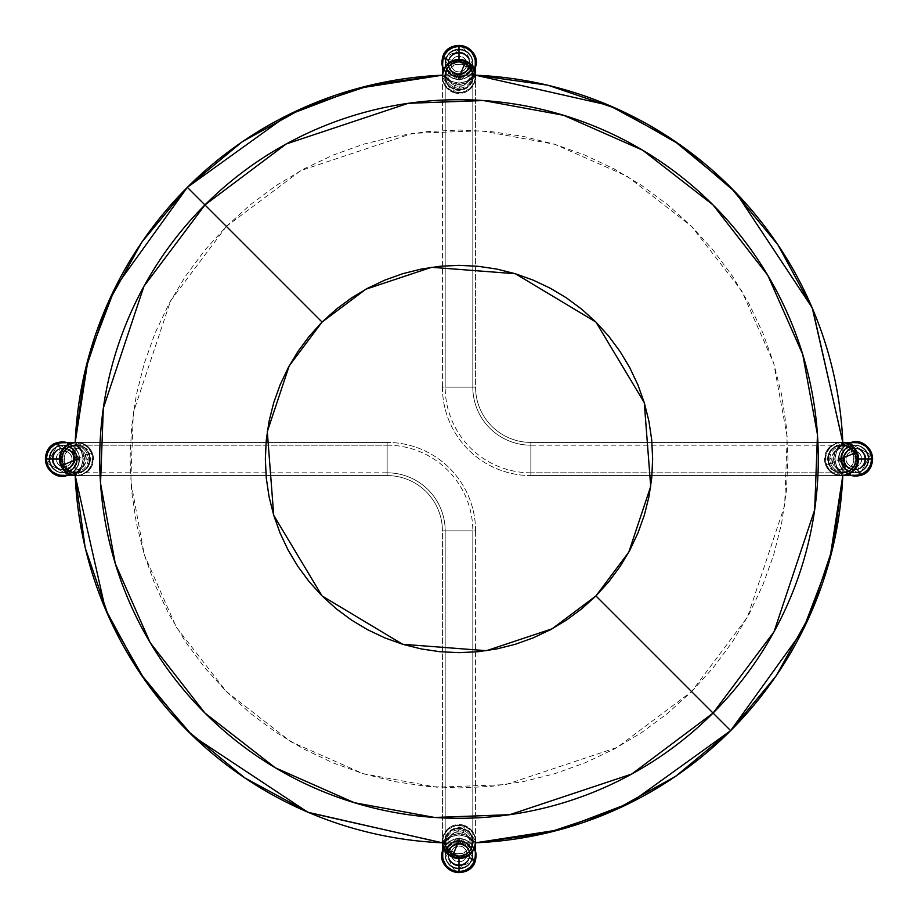 <?xml version="1.0" encoding="UTF-8"?>
<svg xmlns="http://www.w3.org/2000/svg" width="918" height="918" viewBox="0 0 918 918"><rect width="100%" height="100%" fill="white"/><g stroke="black" fill="none" stroke-linecap="round" stroke-linejoin="round"><path stroke-width="0.69" stroke-dasharray="4.59 3.44" d="M76.664 459A13.816 13.804 90 0 0 62.86 445.184A13.816 13.804 90 0 0 49.056 459L62.217 459A13.816 13.804 -90 0 1 76.022 445.184A13.816 13.804 -90 0 1 89.826 459L76.664 459L75.609 464.29L72.625 468.777L68.139 471.772L62.86 472.816L57.582 471.772L53.095 468.777L50.111 464.29L49.056 459L50.111 453.71L53.095 449.223L57.582 446.228L62.86 445.184L68.139 446.228L72.625 449.223L75.609 453.71L76.664 459L89.826 459L87.497 466.677L83.687 470.486L78.718 472.552L70.743 471.772L66.268 468.777L62.481 461.697L63.273 453.71L68.357 447.514L73.325 445.448L81.3 446.228L87.497 451.323L89.826 459A13.816 13.804 -90 0 1 76.022 472.816A13.816 13.804 -90 0 1 62.217 459L49.056 459A13.816 13.804 90 0 0 62.86 472.816A13.816 13.804 90 0 0 76.664 459M92.592 459A16.581 16.558 -90 0 1 76.022 475.581L82.356 474.319L87.738 470.727L91.33 465.346L92.592 459L91.33 452.654L87.738 447.273L82.356 443.681L76.022 442.419A16.581 16.558 -90 0 1 92.592 459L79.418 459L92.592 459M62.86 475.581A16.581 16.558 90 0 0 79.418 459L78.168 452.654L74.576 447.273L72.063 445.207L66.096 442.74M66.096 475.26L72.063 472.793L74.576 470.727L78.168 465.346L79.418 459A16.581 16.558 90 0 0 62.86 442.419M459 841.336A13.816 13.804 -0 0 0 445.184 855.14A13.816 13.804 -0 0 0 459 868.944L459 855.783A13.816 13.804 180 0 1 445.184 841.978A13.816 13.804 180 0 1 459 828.174L459 841.336L464.29 842.391L468.777 845.375L471.772 849.861L472.816 855.14L471.772 860.418L468.777 864.905L464.29 867.889L459 868.944L453.71 867.889L449.223 864.905L446.228 860.418L445.184 855.14L446.228 849.861L449.223 845.375L453.71 842.391L459 841.336L459 828.174L466.677 830.503L470.486 834.313L472.552 839.281L471.772 847.257L468.777 851.732L461.697 855.519L453.71 854.727L447.514 849.643L445.448 844.675L446.228 836.7L451.323 830.503L459 828.174A13.816 13.804 180 0 1 472.816 841.978A13.816 13.804 180 0 1 459 855.783L459 868.944A13.816 13.804 -0 0 0 472.816 855.14A13.816 13.804 -0 0 0 459 841.336M459 825.408A16.581 16.558 180 0 1 475.581 841.978L474.319 835.644L470.727 830.262L465.346 826.67L459 825.408L452.654 826.67L447.273 830.262L443.681 835.644L442.419 841.978A16.581 16.558 180 0 1 459 825.408L459 838.582L459 825.408M475.581 855.14A16.581 16.558 -0 0 0 459 838.582L452.654 839.832L447.273 843.424L445.207 845.937L442.74 851.904M475.26 851.904L472.793 845.937L470.727 843.424L465.346 839.832L459 838.582A16.581 16.558 -0 0 0 442.419 855.14M387.144 472.816A58.041 58.041 0 0 1 445.184 530.856L472.816 530.856A85.672 85.672 0 0 0 387.144 445.184L387.144 472.816L76.515 472.793L81.541 466.608L83.286 459.034L81.564 451.438L76.561 445.184L387.144 445.184L387.144 472.816L387.144 445.184L76.561 445.184L79.946 447.777L82.597 451.323L84.605 459L82.609 466.677L79.958 470.211L76.561 472.816L387.144 472.816L387.144 445.184A85.672 85.672 0 0 1 472.816 530.856L472.793 841.485L466.608 836.459L459.023 834.714L451.426 836.447L445.184 841.439L445.184 530.856L472.816 530.856L445.184 530.856L445.184 841.439L447.777 838.054L451.312 835.403L458.977 833.395L466.677 835.391L470.223 838.054L472.816 841.439L472.816 530.856L445.184 530.856A58.041 58.041 0 0 0 387.144 472.816M387.144 475.581L387.144 442.419A88.438 88.438 0 0 1 475.581 530.856L442.419 530.856A55.275 55.275 0 0 0 387.144 475.581L387.144 442.419L76.561 442.419L76.997 445.207L82.677 451.186L84.731 459L82.677 466.814L76.997 472.793L76.561 475.581L387.144 475.581L76.561 475.581L76.125 472.793L81.289 466.814L83.148 459L81.289 451.186L76.125 445.207L76.332 443.13L76.561 442.419L387.144 442.419L387.144 475.581A55.275 55.275 0 0 1 442.419 530.856L442.419 841.439L445.207 841.003L451.186 835.323L459 833.269L466.814 835.323L472.793 841.003L475.581 841.439L475.581 530.856L442.419 530.856L475.581 530.856L475.581 841.439L472.793 841.875L466.814 836.711L459 834.852L451.186 836.711L445.207 841.875L442.419 841.439L442.419 530.856L475.581 530.856A88.438 88.438 0 0 0 387.144 442.419L387.144 475.581M472.793 841.003L466.677 835.391L458.977 833.395L451.312 835.403L447.777 838.054L445.207 841.393L447.869 837.778L451.186 835.323L459 833.269L466.814 835.323L470.131 837.778L472.793 841.875L466.814 836.711L459 834.852L451.186 836.711L445.207 841.875L447.823 838.777L451.426 836.447L459.023 834.714L466.608 836.459L470.188 838.788L472.793 841.875L475.581 841.439L472.793 841.003M76.997 472.793L82.609 466.677L84.605 459L82.597 451.323L79.946 447.777L76.607 445.207L80.222 447.869L82.677 451.186L84.731 459L82.677 466.814L80.222 470.131L76.125 472.793L81.289 466.814L83.148 459L81.289 451.186L76.125 445.207L79.223 447.835L81.564 451.438L83.286 459.034L81.541 466.608L79.212 470.188L76.125 472.793L76.561 475.581L76.997 472.793M76.997 445.207L76.561 442.419L76.125 445.207L76.997 445.207M445.207 841.003L442.419 841.439L445.207 841.875L445.207 841.003M61.391 442.487L67.817 443.176L73.486 446.286L77.537 451.323L79.361 457.531L78.661 463.957L75.563 469.637L70.525 473.699L66.452 475.581A17.063 17.04 90 0 0 67.255 475.375L66.739 473.929L47.461 463.372L58.006 444.071L47.461 463.372L66.739 473.929L58.006 444.071L66.739 473.929L77.284 454.628L58.006 444.071L57.662 442.625L58.006 444.071L77.284 454.628L66.739 473.929L67.255 475.375L79.35 461.215L66.452 442.419L79.499 458.598L67.255 475.375L62.94 475.581M67.014 469.339L66.314 466.585A7.906 7.895 -90 0 1 56.526 461.226A7.906 7.895 -90 0 1 61.873 451.415L60.955 448.661A10.775 10.764 90 0 0 53.646 462.029A10.775 10.764 90 0 0 67.014 469.339A10.775 10.764 -90 0 1 53.324 460.526A10.775 10.764 -90 0 1 60.955 448.661L60.668 448.661A10.775 10.764 90 0 0 63.698 469.775A10.775 10.764 90 0 0 66.727 469.339L66.727 469.339A10.775 10.764 -90 0 1 53.359 462.029A10.775 10.764 -90 0 1 60.668 448.661L59.75 445.735A13.816 13.804 90 0 0 50.387 462.89A13.816 13.804 90 0 0 67.519 472.265L66.727 469.339L67.519 472.265A13.816 13.804 -90 0 1 49.974 460.962A13.816 13.804 -90 0 1 59.75 445.735L59.636 445.735A13.816 13.804 90 0 0 63.514 472.816A13.816 13.804 90 0 0 67.404 472.265L72.178 469.764L75.632 465.633L77.238 460.48L76.768 455.11L74.266 450.336L70.135 446.871L64.994 445.264L59.636 445.735L54.862 448.236L51.408 452.367L49.79 457.52L50.272 462.89L52.762 467.664L56.893 471.129L62.034 472.736L67.404 472.265A13.816 13.804 90 0 0 63.514 445.184A13.816 13.804 90 0 0 59.636 445.735L59.75 445.735A13.816 13.804 -90 0 1 77.296 457.038A13.816 13.804 -90 0 1 67.519 472.265A13.816 13.804 90 0 0 76.882 455.11A13.816 13.804 90 0 0 59.75 445.735L60.668 448.661A10.775 10.764 -90 0 1 74.025 455.971A10.775 10.764 -90 0 1 66.727 469.339A10.775 10.764 90 0 0 63.698 448.225A10.775 10.764 90 0 0 60.668 448.661L60.955 448.661A10.775 10.764 -90 0 1 74.645 457.474A10.775 10.764 -90 0 1 67.014 469.339A10.775 10.764 90 0 0 74.312 455.971A10.775 10.764 90 0 0 60.955 448.661L61.873 451.415A7.906 7.895 -90 0 1 71.673 456.774A7.906 7.895 -90 0 1 66.314 466.585L67.014 469.339M66.452 469.339L66.544 469.339A10.775 10.764 -90 0 1 52.865 460.526A10.775 10.764 -90 0 1 60.485 448.661L60.393 448.661A10.775 10.764 90 0 0 63.422 469.775A10.775 10.764 90 0 0 66.452 469.339A10.775 10.764 -90 0 1 53.095 462.029A10.775 10.764 -90 0 1 60.393 448.661L59.475 445.735A13.816 13.804 90 0 0 50.111 462.89A13.816 13.804 90 0 0 67.243 472.265L66.452 469.339L67.243 472.265A13.816 13.804 -90 0 1 49.698 460.962A13.816 13.804 -90 0 1 59.475 445.735L59.36 445.735A13.816 13.804 90 0 0 63.25 472.816A13.816 13.804 90 0 0 67.129 472.265L71.902 469.764L75.356 465.633L76.974 460.48L76.492 455.11L74.002 450.336L69.871 446.871L64.73 445.264L59.36 445.735L54.587 448.236L51.133 452.367L49.526 457.52L49.997 462.89L52.498 467.664L56.629 471.129L61.758 472.736L67.129 472.265A13.816 13.804 90 0 0 63.25 445.184A13.816 13.804 90 0 0 59.36 445.735L59.475 445.735A13.816 13.804 -90 0 1 77.02 457.038A13.816 13.804 -90 0 1 67.243 472.265A13.816 13.804 90 0 0 76.607 455.11A13.816 13.804 90 0 0 59.475 445.735L60.393 448.661A10.775 10.764 -90 0 1 73.75 455.971A10.775 10.764 -90 0 1 66.452 469.339A10.775 10.764 90 0 0 63.422 448.225A10.775 10.764 90 0 0 60.393 448.661L60.485 448.661A10.775 10.764 -90 0 1 74.174 457.474A10.775 10.764 -90 0 1 66.544 469.339L66.452 469.339M66.176 469.339L66.28 469.339A10.775 10.764 -90 0 1 52.59 460.526A10.775 10.764 -90 0 1 60.221 448.661L60.118 448.661A10.775 10.764 90 0 0 63.147 469.775A10.775 10.764 90 0 0 66.176 469.339A10.775 10.764 -90 0 1 52.819 462.029A10.775 10.764 -90 0 1 60.118 448.661L59.2 445.735A13.816 13.804 90 0 0 49.847 462.89A13.816 13.804 90 0 0 66.968 472.265L66.176 469.339L66.968 472.265A13.816 13.804 -90 0 1 49.423 460.962A13.816 13.804 -90 0 1 59.2 445.735L59.085 445.735A13.816 13.804 90 0 0 62.975 472.816A13.816 13.804 90 0 0 66.853 472.265L71.627 469.764L75.081 465.633L76.699 460.48L76.217 455.11L73.727 450.336L69.596 446.871L64.455 445.264L59.085 445.735L54.323 448.236L50.857 452.367L49.251 457.52L49.733 462.89L52.223 467.664L56.354 471.129L61.495 472.736L66.853 472.265A13.816 13.804 90 0 0 62.975 445.184A13.816 13.804 90 0 0 59.085 445.735L59.2 445.735A13.816 13.804 -90 0 1 76.756 457.038A13.816 13.804 -90 0 1 66.968 472.265A13.816 13.804 90 0 0 76.332 455.11A13.816 13.804 90 0 0 59.2 445.735L60.118 448.661A10.775 10.764 -90 0 1 73.486 455.971A10.775 10.764 -90 0 1 66.176 469.339A10.775 10.764 90 0 0 63.147 448.225A10.775 10.764 90 0 0 60.118 448.661L60.221 448.661A10.775 10.764 -90 0 1 73.899 457.474A10.775 10.764 -90 0 1 66.28 469.339L66.176 469.339M65.889 469.339L66.004 469.339A10.775 10.764 -90 0 1 52.315 460.526A10.775 10.764 -90 0 1 59.945 448.661L59.831 448.661A10.775 10.764 90 0 0 62.86 469.775A10.775 10.764 90 0 0 65.889 469.339L69.607 467.4L72.304 464.175L73.566 460.159L73.188 455.971L71.248 452.241L68.024 449.545L64.019 448.282L59.831 448.661L56.113 450.6L53.416 453.825L52.154 457.841L52.533 462.029L54.472 465.759L57.696 468.455L61.701 469.718L65.889 469.339A10.775 10.764 90 0 0 62.86 448.225A10.775 10.764 90 0 0 59.831 448.661L59.945 448.661A10.775 10.764 -90 0 1 73.635 457.474A10.775 10.764 -90 0 1 66.004 469.339L65.889 469.339M59.945 448.661L64.134 448.282L68.139 449.545L71.363 452.241L73.302 455.971L73.681 460.159L72.419 464.175L69.722 467.4L66.004 469.339L61.816 469.718L57.811 468.455L54.587 465.759L52.647 462.029L52.269 457.841L53.531 453.825L56.216 450.6L59.945 448.661M60.221 448.661L64.398 448.282L68.414 449.545L71.627 452.241L73.578 455.971L73.945 460.159L72.694 464.175L69.998 467.4L66.28 469.339L62.091 469.718L58.086 468.455L54.862 465.759L52.911 462.029L52.544 457.841L53.795 453.825L56.491 450.6L60.221 448.661M60.485 448.661L64.673 448.282L68.678 449.545L71.902 452.241L73.853 455.971L74.22 460.159L72.97 464.175L70.273 467.4L66.544 469.339L62.367 469.718L58.35 468.455L55.126 465.759L53.187 462.029L52.808 457.841L54.07 453.825L56.767 450.6L60.485 448.661M61.873 451.415L64.948 451.14L67.886 452.069L70.25 454.043L71.673 456.774L71.948 459.849L71.03 462.787L69.045 465.162L66.314 466.585L63.25 466.86L60.313 465.931L57.949 463.957L56.526 461.226L56.25 458.151L57.168 455.213L59.142 452.838L61.873 451.415M66.463 475.581L67.255 475.375A17.063 17.04 90 0 0 66.452 442.419M58.201 443.084A16.581 16.558 -90 0 1 78.753 454.33A16.581 16.558 -90 0 1 67.519 474.916M87.153 453.882L85.374 454.605A11.142 11.131 90 0 0 70.755 448.753A11.142 11.131 90 0 0 64.914 463.395L63.308 464.118A12.99 12.978 -90 0 1 70.112 447.066A12.99 12.978 -90 0 1 87.153 453.882A12.99 12.978 90 0 0 70.112 447.066A12.99 12.978 90 0 0 63.308 464.118L62.562 464.554A14.091 14.08 -90 0 1 69.94 446.045A14.091 14.08 -90 0 1 88.438 453.446L87.153 453.882L88.438 453.446A14.091 14.08 90 0 0 68.116 446.997A14.091 14.08 90 0 0 62.562 464.554L62.826 464.669A14.367 14.355 -90 0 1 68.494 446.768A14.367 14.355 -90 0 1 89.218 453.331L88.438 453.446L89.218 453.331L86.051 448.707L81.346 445.655L75.838 444.633L70.365 445.792L65.74 448.971L62.688 453.664L61.667 459.184L62.826 464.669L66.004 469.293L70.697 472.345L76.205 473.367L81.679 472.208L86.303 469.029L89.356 464.336L90.377 458.816L89.218 453.331A14.367 14.355 -90 0 1 68.494 471.232A14.367 14.355 -90 0 1 62.826 464.669L62.562 464.554A14.091 14.08 90 0 0 84.697 469.672A14.091 14.08 90 0 0 88.438 453.446A14.091 14.08 -90 0 1 81.048 471.955A14.091 14.08 -90 0 1 62.562 464.554L63.308 464.118A12.99 12.978 90 0 0 80.348 470.934A12.99 12.978 90 0 0 87.153 453.882A12.99 12.978 -90 0 1 80.348 470.934A12.99 12.978 -90 0 1 63.308 464.118L64.914 463.395L64.203 456.957L67.175 451.22L72.832 448.099L79.281 448.65L84.33 452.689L86.281 458.862L84.479 465.082L79.533 469.247L75.287 470.142L71.019 469.35L67.37 466.975L64.914 463.395A11.142 11.131 90 0 0 79.533 469.247A11.142 11.131 90 0 0 85.374 454.605L87.153 453.882M75.815 442.419L82.172 443.601L87.589 447.123L91.249 452.459L92.58 458.793L91.41 465.151L87.887 470.578L82.551 474.239L76.045 475.581A16.581 16.558 90 0 0 91.249 452.459L92.144 452.471A16.581 16.558 -90 0 1 76.905 475.581L92.121 452.459L77.686 459L92.144 452.471A16.581 16.558 90 0 0 76.905 442.419A16.581 16.558 -90 0 1 92.121 452.459L91.249 452.459A16.581 16.558 90 0 0 76.022 442.419L76.01 442.419M475.581 851.548A17.063 17.04 0 0 0 442.625 850.745L444.071 851.261L463.372 840.716L473.929 859.994L475.375 860.338L473.929 859.994L463.372 840.716L444.071 851.261L473.929 859.994L444.071 851.261L454.628 870.539L473.929 859.994L454.628 870.539L444.071 851.261L442.625 850.745A17.063 17.04 0 0 0 442.419 851.548L459.402 838.501L475.581 851.537L456.785 838.65L442.419 851.537M469.339 857.045L466.585 856.127A7.906 7.895 180 0 1 456.774 861.474A7.906 7.895 180 0 1 451.415 851.686L448.661 850.986A10.775 10.764 0 0 0 455.971 864.354A10.775 10.764 0 0 0 469.339 857.045A10.775 10.764 180 0 1 448.225 854.015A10.775 10.764 180 0 1 448.661 850.986L448.661 851.273A10.775 10.764 0 0 0 457.474 864.963A10.775 10.764 0 0 0 469.339 857.332L469.339 857.332A10.775 10.764 180 0 1 455.971 864.641A10.775 10.764 180 0 1 448.661 851.273L445.735 850.481A13.816 13.804 0 0 0 455.11 867.613A13.816 13.804 0 0 0 472.265 858.25L469.339 857.332L472.265 858.25A13.816 13.804 180 0 1 445.184 854.371A13.816 13.804 180 0 1 445.735 850.481L445.735 850.596A13.816 13.804 0 0 0 457.038 868.141A13.816 13.804 0 0 0 472.265 858.364L472.736 853.006L471.129 847.865L467.664 843.734L462.89 841.232L457.52 840.762L452.367 842.368L448.236 845.822L445.735 850.596L445.264 855.966L446.871 861.107L450.336 865.238L455.11 867.728L460.48 868.21L465.633 866.592L469.764 863.138L472.265 858.364A13.816 13.804 0 0 0 460.962 840.819A13.816 13.804 0 0 0 445.735 850.596L445.735 850.481A13.816 13.804 180 0 1 472.816 854.371A13.816 13.804 180 0 1 472.265 858.25A13.816 13.804 0 0 0 462.89 841.117A13.816 13.804 0 0 0 445.735 850.481L448.661 851.273A10.775 10.764 180 0 1 462.029 843.975A10.775 10.764 180 0 1 469.339 857.332A10.775 10.764 0 0 0 460.526 843.653A10.775 10.764 0 0 0 448.661 851.273L448.661 850.986A10.775 10.764 180 0 1 469.775 854.015A10.775 10.764 180 0 1 469.339 857.045A10.775 10.764 0 0 0 462.029 843.688A10.775 10.764 0 0 0 448.661 850.986L451.415 851.686A7.906 7.895 180 0 1 461.226 846.327A7.906 7.895 180 0 1 466.585 856.127L469.339 857.045M469.339 857.607L469.339 857.515A10.775 10.764 180 0 1 448.225 854.486A10.775 10.764 180 0 1 448.661 851.456L448.661 851.548A10.775 10.764 0 0 0 457.474 865.238A10.775 10.764 0 0 0 469.339 857.607A10.775 10.764 180 0 1 455.971 864.905A10.775 10.764 180 0 1 448.661 851.548L445.735 850.756A13.816 13.804 0 0 0 455.11 867.889A13.816 13.804 0 0 0 472.265 858.525L469.339 857.607L472.265 858.525A13.816 13.804 180 0 1 445.184 854.635A13.816 13.804 180 0 1 445.735 850.756L445.735 850.871A13.816 13.804 0 0 0 457.038 868.417A13.816 13.804 0 0 0 472.265 858.64L472.736 853.27L471.129 848.129L467.664 843.998L462.89 841.508L457.52 841.026L452.367 842.644L448.236 846.098L445.735 850.871L445.264 856.242L446.871 861.371L450.336 865.502L455.11 868.003L460.48 868.474L465.633 866.867L469.764 863.413L472.265 858.64A13.816 13.804 0 0 0 460.962 841.095A13.816 13.804 0 0 0 445.735 850.871L445.735 850.756A13.816 13.804 180 0 1 472.816 854.635A13.816 13.804 180 0 1 472.265 858.525A13.816 13.804 0 0 0 462.89 841.393A13.816 13.804 0 0 0 445.735 850.756L448.661 851.548A10.775 10.764 180 0 1 462.029 844.25A10.775 10.764 180 0 1 469.339 857.607A10.775 10.764 0 0 0 460.526 843.917A10.775 10.764 0 0 0 448.661 851.548L448.661 851.456A10.775 10.764 180 0 1 469.775 854.486A10.775 10.764 180 0 1 469.339 857.515L469.339 857.607M469.339 857.882L469.339 857.779A10.775 10.764 180 0 1 448.225 854.75A10.775 10.764 180 0 1 448.661 851.72L448.661 851.824A10.775 10.764 0 0 0 457.474 865.513A10.775 10.764 0 0 0 469.339 857.882A10.775 10.764 180 0 1 455.971 865.181A10.775 10.764 180 0 1 448.661 851.824L445.735 851.032A13.816 13.804 0 0 0 455.11 868.153A13.816 13.804 0 0 0 472.265 858.8L469.339 857.882L472.265 858.8A13.816 13.804 180 0 1 445.184 854.91A13.816 13.804 180 0 1 445.735 851.032L445.735 851.147A13.816 13.804 0 0 0 457.038 868.692A13.816 13.804 0 0 0 472.265 858.915L472.736 853.545L471.129 848.404L467.664 844.273L462.89 841.783L457.52 841.301L452.367 842.919L448.236 846.373L445.735 851.147L445.264 856.505L446.871 861.646L450.336 865.777L455.11 868.267L460.48 868.749L465.633 867.143L469.764 863.677L472.265 858.915A13.816 13.804 0 0 0 460.962 841.358A13.816 13.804 0 0 0 445.735 851.147L445.735 851.032A13.816 13.804 180 0 1 472.816 854.91A13.816 13.804 180 0 1 472.265 858.8A13.816 13.804 0 0 0 462.89 841.668A13.816 13.804 0 0 0 445.735 851.032L448.661 851.824A10.775 10.764 180 0 1 462.029 844.514A10.775 10.764 180 0 1 469.339 857.882A10.775 10.764 0 0 0 460.526 844.193A10.775 10.764 0 0 0 448.661 851.824L448.661 851.72A10.775 10.764 180 0 1 469.775 854.75A10.775 10.764 180 0 1 469.339 857.779L469.339 857.882M469.339 858.169L469.339 858.055A10.775 10.764 180 0 1 448.225 855.025A10.775 10.764 180 0 1 448.661 851.996L448.661 852.111A10.775 10.764 0 0 0 457.474 865.8A10.775 10.764 0 0 0 469.339 858.169L469.718 853.981L468.455 849.976L465.759 846.752L462.029 844.812L457.841 844.434L453.825 845.696L450.6 848.393L448.661 852.111L448.282 856.299L449.545 860.304L452.241 863.528L455.971 865.467L460.159 865.846L464.175 864.584L467.4 861.887L469.339 858.169A10.775 10.764 0 0 0 460.526 844.48A10.775 10.764 0 0 0 448.661 852.111L448.661 851.996A10.775 10.764 180 0 1 469.775 855.025A10.775 10.764 180 0 1 469.339 858.055L469.339 858.169M442.419 855.06L444.301 847.475L448.363 842.437L454.043 839.339L460.469 838.639L466.677 840.463L471.714 844.514L474.824 850.183L475.513 856.609M448.661 851.996L450.6 848.278L453.825 845.581L457.841 844.319L462.029 844.698L465.759 846.637L468.455 849.861L469.718 853.866L469.339 858.055L467.4 861.784L464.175 864.469L460.159 865.731L455.971 865.353L452.241 863.413L449.545 860.189L448.282 856.184L448.661 851.996M448.661 851.72L450.6 848.002L453.825 845.306L457.841 844.055L462.029 844.422L465.759 846.373L468.455 849.586L469.718 853.602L469.339 857.779L467.4 861.509L464.175 864.205L460.159 865.456L455.971 865.089L452.241 863.138L449.545 859.914L448.282 855.909L448.661 851.72M448.661 851.456L450.6 847.727L453.825 845.03L457.841 843.78L462.029 844.147L465.759 846.098L468.455 849.322L469.718 853.327L469.339 857.515L467.4 861.233L464.175 863.93L460.159 865.192L455.971 864.813L452.241 862.874L449.545 859.65L448.282 855.633L448.661 851.456M451.415 851.686L452.838 848.955L455.213 846.97L458.151 846.052L461.226 846.327L463.957 847.75L465.931 850.114L466.86 853.051L466.585 856.127L465.162 858.858L462.787 860.832L459.849 861.75L456.774 861.474L454.043 860.051L452.069 857.687L451.14 854.75L451.415 851.686M443.084 850.481A16.581 16.558 180 0 1 463.67 839.247A16.581 16.558 180 0 1 474.916 859.799M453.882 854.692L454.605 853.086A11.142 11.131 -0 0 0 469.247 847.245A11.142 11.131 -0 0 0 463.395 832.626L464.118 830.847A12.99 12.978 180 0 1 470.934 847.888A12.99 12.978 180 0 1 453.882 854.692A12.99 12.978 -0 0 0 470.934 847.888A12.99 12.978 -0 0 0 464.118 830.847L464.554 829.562A14.091 14.08 180 0 1 471.955 848.06A14.091 14.08 180 0 1 453.446 855.438L453.882 854.692L453.446 855.438A14.091 14.08 -0 0 0 471.003 849.884A14.091 14.08 -0 0 0 464.554 829.562L464.669 828.782A14.367 14.355 180 0 1 471.232 849.506A14.367 14.355 180 0 1 453.331 855.174L458.816 856.333L464.336 855.312L469.029 852.26L472.208 847.635L473.367 842.162L472.345 836.654L469.293 831.949L464.669 828.782L459.184 827.623L453.664 828.644L448.971 831.697L445.792 836.321L444.633 841.795L445.655 847.303L448.707 851.996L453.331 855.174A14.367 14.355 180 0 1 448.122 832.603A14.367 14.355 180 0 1 464.669 828.782L464.554 829.562A14.091 14.08 -0 0 0 446.997 849.884A14.091 14.08 -0 0 0 453.446 855.438A14.091 14.08 180 0 1 446.045 836.952A14.091 14.08 180 0 1 464.554 829.562L464.118 830.847A12.99 12.978 -0 0 0 447.066 837.652A12.99 12.978 -0 0 0 453.882 854.692A12.99 12.978 180 0 1 447.066 837.652A12.99 12.978 180 0 1 464.118 830.847L463.395 832.626L468.341 836.78L470.142 842.999L468.191 849.161L463.131 853.189L456.694 853.751L451.025 850.63L448.041 844.893L448.753 838.467L451.22 834.887L454.869 832.511L459.138 831.719L463.395 832.626A11.142 11.131 -0 0 0 448.753 838.467A11.142 11.131 -0 0 0 454.605 853.086L453.882 854.692M475.581 841.978L475.581 841.99A16.581 16.558 -0 0 0 465.541 826.751L465.541 825.879A16.581 16.558 180 0 1 475.581 841.095A16.581 16.558 -0 0 0 465.541 825.879L459 840.314L465.541 825.879L442.419 841.095A16.581 16.558 180 0 1 465.541 825.879L465.541 826.751A16.581 16.558 -0 0 0 442.419 841.978L443.761 835.449L447.422 830.113L452.849 826.59L459.207 825.42L465.541 826.751L470.877 830.411L474.399 835.828L475.581 842.185M75.196 442.419A384.16 384.16 0 0 0 75.196 475.558L75.196 442.442M442.442 842.804A384.16 384.16 0 0 0 475.581 842.804L442.442 842.804M226.402 226.402L170.576 300.829L133.351 412.48L130.804 481.307L144.298 554.782L176.302 627.189L226.402 691.598L290.811 741.698L363.218 773.702L436.693 787.196L505.52 784.649L617.171 747.424L691.598 691.598L730.694 730.694L691.598 691.598L713.286 667.684L732.518 641.751L749.111 614.062L762.915 584.881L773.782 554.495L781.631 523.18L786.37 491.245L787.954 459L786.37 426.755L781.631 394.82L773.782 363.505L762.915 333.119L749.111 303.938L732.518 276.249L713.286 250.316L691.598 226.402L667.684 204.714L641.751 185.482L614.062 168.889L584.881 155.085L554.495 144.218L523.18 136.369L491.245 131.63L459 130.046L426.755 131.63L394.82 136.369L363.505 144.218L333.119 155.085L303.938 168.889L276.249 185.482L250.316 204.714L226.402 226.402L204.714 250.316L185.482 276.249L168.889 303.938L155.085 333.119L144.218 363.505L136.369 394.82L131.63 426.755L130.046 459L131.63 491.245L136.369 523.18L144.218 554.495L155.085 584.881L168.889 614.062L185.482 641.751L204.714 667.684L226.402 691.598L250.316 713.286L276.249 732.518L303.938 749.111L333.119 762.915L363.505 773.782L394.82 781.631L426.755 786.37L459 787.954L491.245 786.37L523.18 781.631L554.495 773.782L584.881 762.915L614.062 749.111L641.751 732.518L667.684 713.286L691.598 691.598L747.424 617.171L784.649 505.52L787.196 436.693L773.702 363.218L741.698 290.811L691.598 226.402L627.189 176.302L554.782 144.298L481.307 130.804L412.48 133.351L300.829 170.576L226.402 226.402L187.306 187.306L226.402 226.402M442.442 75.196L475.558 75.196A384.16 384.16 0 0 0 442.419 75.196M842.804 442.442L842.804 475.558A384.16 384.16 0 0 0 842.804 442.442M841.336 459A13.816 13.804 -90 0 0 855.14 472.816A13.816 13.804 -90 0 0 868.944 459L855.783 459A13.816 13.804 90 0 1 841.978 472.816A13.816 13.804 90 0 1 828.174 459L841.336 459L842.391 453.71L845.375 449.223L849.861 446.228L855.14 445.184L860.418 446.228L864.905 449.223L867.889 453.71L868.944 459L867.889 464.29L864.905 468.777L860.418 471.772L855.14 472.816L849.861 471.772L845.375 468.777L842.391 464.29L841.336 459L828.174 459L830.503 451.323L834.313 447.514L839.281 445.448L847.257 446.228L851.732 449.223L855.519 456.303L854.727 464.29L849.643 470.486L844.675 472.552L836.7 471.772L830.503 466.677L828.174 459A13.816 13.804 90 0 1 841.978 445.184A13.816 13.804 90 0 1 855.783 459L868.944 459A13.816 13.804 -90 0 0 855.14 445.184A13.816 13.804 -90 0 0 841.336 459M825.408 459A16.581 16.558 90 0 1 841.978 442.419L835.644 443.681L830.262 447.273L826.67 452.654L825.408 459L826.67 465.346L830.262 470.727L835.644 474.319L841.978 475.581A16.581 16.558 90 0 1 825.408 459L838.582 459L825.408 459M855.14 442.419A16.581 16.558 -90 0 0 838.582 459L839.832 465.346L843.424 470.727L845.937 472.793L851.904 475.26M851.904 442.74L845.937 445.207L843.424 447.273L839.832 452.654L838.582 459A16.581 16.558 -90 0 0 855.14 475.581M459 76.664A13.816 13.804 180 0 0 472.816 62.86A13.816 13.804 180 0 0 459 49.056L459 62.217A13.816 13.804 -0 0 1 472.816 76.022A13.816 13.804 -0 0 1 459 89.826L459 76.664L453.71 75.609L449.223 72.625L446.228 68.139L445.184 62.86L446.228 57.582L449.223 53.095L453.71 50.111L459 49.056L464.29 50.111L468.777 53.095L471.772 57.582L472.816 62.86L471.772 68.139L468.777 72.625L464.29 75.609L459 76.664L459 89.826L451.323 87.497L447.514 83.687L445.448 78.718L446.228 70.743L449.223 66.268L456.303 62.481L464.29 63.273L470.486 68.357L472.552 73.325L471.772 81.3L466.677 87.497L459 89.826A13.816 13.804 -0 0 1 445.184 76.022A13.816 13.804 -0 0 1 459 62.217L459 49.056A13.816 13.804 180 0 0 445.184 62.86A13.816 13.804 180 0 0 459 76.664M459 92.592A16.581 16.558 -0 0 1 442.419 76.022L443.681 82.356L447.273 87.738L452.654 91.33L459 92.592L465.346 91.33L470.727 87.738L474.319 82.356L475.581 76.022A16.581 16.558 -0 0 1 459 92.592L459 79.418L459 92.592M442.419 62.86A16.581 16.558 180 0 0 459 79.418L465.346 78.168L470.727 74.576L472.793 72.063L475.26 66.096M442.74 66.096L445.207 72.063L447.273 74.576L452.654 78.168L459 79.418A16.581 16.558 180 0 0 475.581 62.86M530.856 445.184A58.041 58.041 0 0 1 472.816 387.144L445.184 387.144A85.672 85.672 0 0 0 530.856 472.816L530.856 445.184L841.485 445.207L836.459 451.392L834.714 458.966L836.436 466.562L841.439 472.816L530.856 472.816L530.856 445.184L530.856 472.816L841.439 472.816L838.054 470.223L835.403 466.677L833.395 459L835.391 451.323L838.042 447.789L841.439 445.184L530.856 445.184L530.856 472.816A85.672 85.672 0 0 1 445.184 387.144L445.207 76.515L451.392 81.541L458.977 83.286L466.574 81.553L472.816 76.561L472.816 387.144L445.184 387.144L472.816 387.144L472.816 76.561L470.223 79.946L466.688 82.597L459.023 84.605L451.323 82.609L447.777 79.946L445.184 76.561L445.184 387.144L472.816 387.144A58.041 58.041 0 0 0 530.856 445.184M530.856 442.419L530.856 475.581A88.438 88.438 0 0 1 442.419 387.144L475.581 387.144A55.275 55.275 0 0 0 530.856 442.419L530.856 475.581L841.439 475.581L841.003 472.793L835.323 466.814L833.269 459L835.323 451.186L841.003 445.207L841.439 442.419L530.856 442.419L841.439 442.419L841.875 445.207L836.711 451.186L834.852 459L836.711 466.814L841.875 472.793L841.668 474.87L841.439 475.581L530.856 475.581L530.856 442.419A55.275 55.275 0 0 1 475.581 387.144L475.581 76.561L472.793 76.997L466.814 82.677L459 84.731L451.186 82.677L445.207 76.997L442.419 76.561L442.419 387.144L475.581 387.144L442.419 387.144L442.419 76.561L445.207 76.125L451.186 81.289L459 83.148L466.814 81.289L472.793 76.125L475.581 76.561L475.581 387.144L442.419 387.144A88.438 88.438 0 0 0 530.856 475.581L530.856 442.419M445.207 76.997L451.323 82.609L459.023 84.605L466.688 82.597L470.223 79.946L472.793 76.607L470.131 80.222L466.814 82.677L459 84.731L451.186 82.677L447.869 80.222L445.207 76.125L451.186 81.289L459 83.148L466.814 81.289L472.793 76.125L470.177 79.223L466.574 81.553L458.977 83.286L451.392 81.541L447.812 79.212L445.207 76.125L442.419 76.561L445.207 76.997M841.003 445.207L835.391 451.323L833.395 459L835.403 466.677L838.054 470.223L841.393 472.793L837.778 470.131L835.323 466.814L833.269 459L835.323 451.186L837.778 447.869L841.875 445.207L836.711 451.186L834.852 459L836.711 466.814L841.875 472.793L838.777 470.165L836.436 466.562L834.714 458.966L836.459 451.392L838.788 447.812L841.875 445.207L841.439 442.419L841.003 445.207M841.003 472.793L841.439 475.581L841.875 472.793L841.003 472.793M472.793 76.997L475.581 76.561L472.793 76.125L472.793 76.997M856.609 475.513L850.183 474.824L844.514 471.714L840.463 466.677L838.639 460.469L839.339 454.043L842.437 448.363L847.475 444.301L851.548 442.419A17.063 17.04 -90 0 0 850.745 442.625L851.261 444.071L870.539 454.628L859.994 473.929L870.539 454.628L851.261 444.071L859.994 473.929L851.261 444.071L840.716 463.372L859.994 473.929L860.338 475.375L859.994 473.929L840.716 463.372L851.261 444.071L850.745 442.625L838.65 456.785L851.548 475.581L838.501 459.402L850.745 442.625L855.06 442.419M850.986 448.661L851.686 451.415A7.906 7.895 90 0 1 861.474 456.774A7.906 7.895 90 0 1 856.127 466.585L857.045 469.339A10.775 10.764 -90 0 0 864.354 455.971A10.775 10.764 -90 0 0 850.986 448.661A10.775 10.764 90 0 1 864.676 457.474A10.775 10.764 90 0 1 857.045 469.339L857.332 469.339A10.775 10.764 -90 0 0 854.302 448.225A10.775 10.764 -90 0 0 851.273 448.661L851.273 448.661A10.775 10.764 90 0 1 864.641 455.971A10.775 10.764 90 0 1 857.332 469.339L858.25 472.265A13.816 13.804 -90 0 0 867.613 455.11A13.816 13.804 -90 0 0 850.481 445.735L851.273 448.661L850.481 445.735A13.816 13.804 90 0 1 868.026 457.038A13.816 13.804 90 0 1 858.25 472.265L858.364 472.265A13.816 13.804 -90 0 0 854.486 445.184A13.816 13.804 -90 0 0 850.596 445.735L845.822 448.236L842.368 452.367L840.762 457.52L841.232 462.89L843.734 467.664L847.865 471.129L853.006 472.736L858.364 472.265L863.138 469.764L866.592 465.633L868.21 460.48L867.728 455.11L865.238 450.336L861.107 446.871L855.966 445.264L850.596 445.735A13.816 13.804 -90 0 0 854.486 472.816A13.816 13.804 -90 0 0 858.364 472.265L858.25 472.265A13.816 13.804 90 0 1 840.704 460.962A13.816 13.804 90 0 1 850.481 445.735A13.816 13.804 -90 0 0 841.117 462.89A13.816 13.804 -90 0 0 858.25 472.265L857.332 469.339A10.775 10.764 90 0 1 843.975 462.029A10.775 10.764 90 0 1 851.273 448.661A10.775 10.764 -90 0 0 854.302 469.775A10.775 10.764 -90 0 0 857.332 469.339L857.045 469.339A10.775 10.764 90 0 1 843.355 460.526A10.775 10.764 90 0 1 850.986 448.661A10.775 10.764 -90 0 0 843.688 462.029A10.775 10.764 -90 0 0 857.045 469.339L856.127 466.585A7.906 7.895 90 0 1 846.327 461.226A7.906 7.895 90 0 1 851.686 451.415L850.986 448.661M851.548 448.661L851.456 448.661A10.775 10.764 90 0 1 865.135 457.474A10.775 10.764 90 0 1 857.515 469.339L857.607 469.339A10.775 10.764 -90 0 0 854.578 448.225A10.775 10.764 -90 0 0 851.548 448.661A10.775 10.764 90 0 1 864.905 455.971A10.775 10.764 90 0 1 857.607 469.339L858.525 472.265A13.816 13.804 -90 0 0 867.889 455.11A13.816 13.804 -90 0 0 850.756 445.735L851.548 448.661L850.756 445.735A13.816 13.804 90 0 1 868.302 457.038A13.816 13.804 90 0 1 858.525 472.265L858.64 472.265A13.816 13.804 -90 0 0 854.75 445.184A13.816 13.804 -90 0 0 850.871 445.735L846.098 448.236L842.644 452.367L841.026 457.52L841.508 462.89L843.998 467.664L848.129 471.129L853.27 472.736L858.64 472.265L863.413 469.764L866.867 465.633L868.474 460.48L868.003 455.11L865.502 450.336L861.371 446.871L856.242 445.264L850.871 445.735A13.816 13.804 -90 0 0 854.75 472.816A13.816 13.804 -90 0 0 858.64 472.265L858.525 472.265A13.816 13.804 90 0 1 840.98 460.962A13.816 13.804 90 0 1 850.756 445.735A13.816 13.804 -90 0 0 841.393 462.89A13.816 13.804 -90 0 0 858.525 472.265L857.607 469.339A10.775 10.764 90 0 1 844.25 462.029A10.775 10.764 90 0 1 851.548 448.661A10.775 10.764 -90 0 0 854.578 469.775A10.775 10.764 -90 0 0 857.607 469.339L857.515 469.339A10.775 10.764 90 0 1 843.826 460.526A10.775 10.764 90 0 1 851.456 448.661L851.548 448.661M851.824 448.661L851.72 448.661A10.775 10.764 90 0 1 865.41 457.474A10.775 10.764 90 0 1 857.779 469.339L857.882 469.339A10.775 10.764 -90 0 0 854.853 448.225A10.775 10.764 -90 0 0 851.824 448.661A10.775 10.764 90 0 1 865.181 455.971A10.775 10.764 90 0 1 857.882 469.339L858.8 472.265A13.816 13.804 -90 0 0 868.153 455.11A13.816 13.804 -90 0 0 851.032 445.735L851.824 448.661L851.032 445.735A13.816 13.804 90 0 1 868.577 457.038A13.816 13.804 90 0 1 858.8 472.265L858.915 472.265A13.816 13.804 -90 0 0 855.025 445.184A13.816 13.804 -90 0 0 851.147 445.735L846.373 448.236L842.919 452.367L841.301 457.52L841.783 462.89L844.273 467.664L848.404 471.129L853.545 472.736L858.915 472.265L863.677 469.764L867.143 465.633L868.749 460.48L868.267 455.11L865.777 450.336L861.646 446.871L856.505 445.264L851.147 445.735A13.816 13.804 -90 0 0 855.025 472.816A13.816 13.804 -90 0 0 858.915 472.265L858.8 472.265A13.816 13.804 90 0 1 841.244 460.962A13.816 13.804 90 0 1 851.032 445.735A13.816 13.804 -90 0 0 841.668 462.89A13.816 13.804 -90 0 0 858.8 472.265L857.882 469.339A10.775 10.764 90 0 1 844.514 462.029A10.775 10.764 90 0 1 851.824 448.661A10.775 10.764 -90 0 0 854.853 469.775A10.775 10.764 -90 0 0 857.882 469.339L857.779 469.339A10.775 10.764 90 0 1 844.101 460.526A10.775 10.764 90 0 1 851.72 448.661L851.824 448.661M852.111 448.661L851.996 448.661A10.775 10.764 90 0 1 865.685 457.474A10.775 10.764 90 0 1 858.055 469.339L858.169 469.339A10.775 10.764 -90 0 0 855.14 448.225A10.775 10.764 -90 0 0 852.111 448.661L848.393 450.6L845.696 453.825L844.434 457.841L844.812 462.029L846.752 465.759L849.976 468.455L853.981 469.718L858.169 469.339L861.887 467.4L864.584 464.175L865.846 460.159L865.467 455.971L863.528 452.241L860.304 449.545L856.299 448.282L852.111 448.661A10.775 10.764 -90 0 0 855.14 469.775A10.775 10.764 -90 0 0 858.169 469.339L858.055 469.339A10.775 10.764 90 0 1 844.365 460.526A10.775 10.764 90 0 1 851.996 448.661L852.111 448.661M858.055 469.339L853.866 469.718L849.861 468.455L846.637 465.759L844.698 462.029L844.319 457.841L845.581 453.825L848.278 450.6L851.996 448.661L856.184 448.282L860.189 449.545L863.413 452.241L865.353 455.971L865.731 460.159L864.469 464.175L861.784 467.4L858.055 469.339M857.779 469.339L853.602 469.718L849.586 468.455L846.373 465.759L844.422 462.029L844.055 457.841L845.306 453.825L848.002 450.6L851.72 448.661L855.909 448.282L859.914 449.545L863.138 452.241L865.089 455.971L865.456 460.159L864.205 464.175L861.509 467.4L857.779 469.339M857.515 469.339L853.327 469.718L849.322 468.455L846.098 465.759L844.147 462.029L843.78 457.841L845.03 453.825L847.727 450.6L851.456 448.661L855.633 448.282L859.65 449.545L862.874 452.241L864.813 455.971L865.192 460.159L863.93 464.175L861.233 467.4L857.515 469.339M856.127 466.585L853.051 466.86L850.114 465.931L847.75 463.957L846.327 461.226L846.052 458.151L846.97 455.213L848.955 452.838L851.686 451.415L854.75 451.14L857.687 452.069L860.051 454.043L861.474 456.774L861.75 459.849L860.832 462.787L858.858 465.162L856.127 466.585M851.537 442.419L850.745 442.625A17.063 17.04 -90 0 0 851.548 475.581M859.799 474.916A16.581 16.558 90 0 1 839.247 463.67A16.581 16.558 90 0 1 850.481 443.084M830.847 464.118L832.626 463.395A11.142 11.131 -90 0 0 847.245 469.247A11.142 11.131 -90 0 0 853.086 454.605L854.692 453.882A12.99 12.978 90 0 1 847.888 470.934A12.99 12.978 90 0 1 830.847 464.118A12.99 12.978 -90 0 0 847.888 470.934A12.99 12.978 -90 0 0 854.692 453.882L855.438 453.446A14.091 14.08 90 0 1 848.06 471.955A14.091 14.08 90 0 1 829.562 464.554L830.847 464.118L829.562 464.554A14.091 14.08 -90 0 0 849.884 471.003A14.091 14.08 -90 0 0 855.438 453.446L855.174 453.331A14.367 14.355 90 0 1 849.506 471.232A14.367 14.355 90 0 1 828.782 464.669L829.562 464.554L828.782 464.669L831.949 469.293L836.654 472.345L842.162 473.367L847.635 472.208L852.26 469.029L855.312 464.336L856.333 458.816L855.174 453.331L851.996 448.707L847.303 445.655L841.795 444.633L836.321 445.792L831.697 448.971L828.644 453.664L827.623 459.184L828.782 464.669A14.367 14.355 90 0 1 849.506 446.768A14.367 14.355 90 0 1 855.174 453.331L855.438 453.446A14.091 14.08 -90 0 0 833.303 448.328A14.091 14.08 -90 0 0 829.562 464.554A14.091 14.08 90 0 1 836.952 446.045A14.091 14.08 90 0 1 855.438 453.446L854.692 453.882A12.99 12.978 -90 0 0 837.652 447.066A12.99 12.978 -90 0 0 830.847 464.118A12.99 12.978 90 0 1 837.652 447.066A12.99 12.978 90 0 1 854.692 453.882L853.086 454.605L853.797 461.043L850.825 466.78L845.168 469.901L838.719 469.35L833.67 465.311L831.719 459.138L833.521 452.918L838.467 448.753L842.713 447.858L846.981 448.65L850.63 451.025L853.086 454.605A11.142 11.131 -90 0 0 838.467 448.753A11.142 11.131 -90 0 0 832.626 463.395L830.847 464.118M842.185 475.581L835.828 474.399L830.411 470.877L826.751 465.541L825.42 459.207L826.59 452.849L830.113 447.422L835.449 443.761L841.955 442.419A16.581 16.558 -90 0 0 826.751 465.541L825.856 465.529A16.581 16.558 90 0 1 841.095 442.419L825.879 465.541L840.314 459L825.856 465.529A16.581 16.558 -90 0 0 841.095 475.581A16.581 16.558 90 0 1 825.879 465.541L826.751 465.541A16.581 16.558 -90 0 0 841.978 475.581L841.99 475.581M442.419 66.452A17.063 17.04 180 0 0 475.375 67.255L473.929 66.739L454.628 77.284L444.071 58.006L442.625 57.662L444.071 58.006L454.628 77.284L473.929 66.739L444.071 58.006L473.929 66.739L463.372 47.461L444.071 58.006L463.372 47.461L473.929 66.739L475.375 67.255A17.063 17.04 180 0 0 475.581 66.452L458.598 79.499L442.419 66.463L461.215 79.35L475.581 66.463M448.661 60.955L451.415 61.873A7.906 7.895 -0 0 1 461.226 56.526A7.906 7.895 -0 0 1 466.585 66.314L469.339 67.014A10.775 10.764 180 0 0 462.029 53.646A10.775 10.764 180 0 0 448.661 60.955A10.775 10.764 -0 0 1 469.775 63.985A10.775 10.764 -0 0 1 469.339 67.014L469.339 66.727A10.775 10.764 180 0 0 460.526 53.037A10.775 10.764 180 0 0 448.661 60.668L448.661 60.668A10.775 10.764 -0 0 1 462.029 53.359A10.775 10.764 -0 0 1 469.339 66.727L472.265 67.519A13.816 13.804 180 0 0 462.89 50.387A13.816 13.804 180 0 0 445.735 59.75L448.661 60.668L445.735 59.75A13.816 13.804 -0 0 1 472.816 63.629A13.816 13.804 -0 0 1 472.265 67.519L472.265 67.404A13.816 13.804 180 0 0 460.962 49.859A13.816 13.804 180 0 0 445.735 59.636L445.264 64.994L446.871 70.135L450.336 74.266L455.11 76.768L460.48 77.238L465.633 75.632L469.764 72.178L472.265 67.404L472.736 62.034L471.129 56.893L467.664 52.762L462.89 50.272L457.52 49.79L452.367 51.408L448.236 54.862L445.735 59.636A13.816 13.804 180 0 0 457.038 77.181A13.816 13.804 180 0 0 472.265 67.404L472.265 67.519A13.816 13.804 -0 0 1 445.184 63.629A13.816 13.804 -0 0 1 445.735 59.75A13.816 13.804 180 0 0 455.11 76.882A13.816 13.804 180 0 0 472.265 67.519L469.339 66.727A10.775 10.764 -0 0 1 455.971 74.025A10.775 10.764 -0 0 1 448.661 60.668A10.775 10.764 180 0 0 457.474 74.347A10.775 10.764 180 0 0 469.339 66.727L469.339 67.014A10.775 10.764 -0 0 1 448.225 63.985A10.775 10.764 -0 0 1 448.661 60.955A10.775 10.764 180 0 0 455.971 74.312A10.775 10.764 180 0 0 469.339 67.014L466.585 66.314A7.906 7.895 -0 0 1 456.774 71.673A7.906 7.895 -0 0 1 451.415 61.873L448.661 60.955M448.661 60.393L448.661 60.485A10.775 10.764 -0 0 1 469.775 63.514A10.775 10.764 -0 0 1 469.339 66.544L469.339 66.452A10.775 10.764 180 0 0 460.526 52.762A10.775 10.764 180 0 0 448.661 60.393A10.775 10.764 -0 0 1 462.029 53.095A10.775 10.764 -0 0 1 469.339 66.452L472.265 67.243A13.816 13.804 180 0 0 462.89 50.111A13.816 13.804 180 0 0 445.735 59.475L448.661 60.393L445.735 59.475A13.816 13.804 -0 0 1 472.816 63.365A13.816 13.804 -0 0 1 472.265 67.243L472.265 67.129A13.816 13.804 180 0 0 460.962 49.583A13.816 13.804 180 0 0 445.735 59.36L445.264 64.73L446.871 69.871L450.336 74.002L455.11 76.492L460.48 76.974L465.633 75.356L469.764 71.902L472.265 67.129L472.736 61.758L471.129 56.629L467.664 52.498L462.89 49.997L457.52 49.526L452.367 51.133L448.236 54.587L445.735 59.36A13.816 13.804 180 0 0 457.038 76.905A13.816 13.804 180 0 0 472.265 67.129L472.265 67.243A13.816 13.804 -0 0 1 445.184 63.365A13.816 13.804 -0 0 1 445.735 59.475A13.816 13.804 180 0 0 455.11 76.607A13.816 13.804 180 0 0 472.265 67.243L469.339 66.452A10.775 10.764 -0 0 1 455.971 73.75A10.775 10.764 -0 0 1 448.661 60.393A10.775 10.764 180 0 0 457.474 74.083A10.775 10.764 180 0 0 469.339 66.452L469.339 66.544A10.775 10.764 -0 0 1 448.225 63.514A10.775 10.764 -0 0 1 448.661 60.485L448.661 60.393M448.661 60.118L448.661 60.221A10.775 10.764 -0 0 1 469.775 63.25A10.775 10.764 -0 0 1 469.339 66.28L469.339 66.176A10.775 10.764 180 0 0 460.526 52.487A10.775 10.764 180 0 0 448.661 60.118A10.775 10.764 -0 0 1 462.029 52.819A10.775 10.764 -0 0 1 469.339 66.176L472.265 66.968A13.816 13.804 180 0 0 462.89 49.847A13.816 13.804 180 0 0 445.735 59.2L448.661 60.118L445.735 59.2A13.816 13.804 -0 0 1 472.816 63.09A13.816 13.804 -0 0 1 472.265 66.968L472.265 66.853A13.816 13.804 180 0 0 460.962 49.308A13.816 13.804 180 0 0 445.735 59.085L445.264 64.455L446.871 69.596L450.336 73.727L455.11 76.217L460.48 76.699L465.633 75.081L469.764 71.627L472.265 66.853L472.736 61.495L471.129 56.354L467.664 52.223L462.89 49.733L457.52 49.251L452.367 50.857L448.236 54.323L445.735 59.085A13.816 13.804 180 0 0 457.038 76.642A13.816 13.804 180 0 0 472.265 66.853L472.265 66.968A13.816 13.804 -0 0 1 445.184 63.09A13.816 13.804 -0 0 1 445.735 59.2A13.816 13.804 180 0 0 455.11 76.332A13.816 13.804 180 0 0 472.265 66.968L469.339 66.176A10.775 10.764 -0 0 1 455.971 73.486A10.775 10.764 -0 0 1 448.661 60.118A10.775 10.764 180 0 0 457.474 73.807A10.775 10.764 180 0 0 469.339 66.176L469.339 66.28A10.775 10.764 -0 0 1 448.225 63.25A10.775 10.764 -0 0 1 448.661 60.221L448.661 60.118M448.661 59.831L448.661 59.945A10.775 10.764 -0 0 1 469.775 62.975A10.775 10.764 -0 0 1 469.339 66.004L469.339 65.889A10.775 10.764 180 0 0 460.526 52.2A10.775 10.764 180 0 0 448.661 59.831L448.282 64.019L449.545 68.024L452.241 71.248L455.971 73.188L460.159 73.566L464.175 72.304L467.4 69.607L469.339 65.889L469.718 61.701L468.455 57.696L465.759 54.472L462.029 52.533L457.841 52.154L453.825 53.416L450.6 56.113L448.661 59.831A10.775 10.764 180 0 0 457.474 73.52A10.775 10.764 180 0 0 469.339 65.889L469.339 66.004A10.775 10.764 -0 0 1 448.225 62.975A10.775 10.764 -0 0 1 448.661 59.945L448.661 59.831M475.581 62.94L473.699 70.525L469.637 75.563L463.957 78.661L457.531 79.361L451.323 77.537L446.286 73.486L443.176 67.817L442.487 61.391M469.339 66.004L467.4 69.722L464.175 72.419L460.159 73.681L455.971 73.302L452.241 71.363L449.545 68.139L448.282 64.134L448.661 59.945L450.6 56.216L453.825 53.531L457.841 52.269L462.029 52.647L465.759 54.587L468.455 57.811L469.718 61.816L469.339 66.004M469.339 66.28L467.4 69.998L464.175 72.694L460.159 73.945L455.971 73.578L452.241 71.627L449.545 68.414L448.282 64.398L448.661 60.221L450.6 56.491L453.825 53.795L457.841 52.544L462.029 52.911L465.759 54.862L468.455 58.086L469.718 62.091L469.339 66.28M469.339 66.544L467.4 70.273L464.175 72.97L460.159 74.22L455.971 73.853L452.241 71.902L449.545 68.678L448.282 64.673L448.661 60.485L450.6 56.767L453.825 54.07L457.841 52.808L462.029 53.187L465.759 55.126L468.455 58.35L469.718 62.367L469.339 66.544M466.585 66.314L465.162 69.045L462.787 71.03L459.849 71.948L456.774 71.673L454.043 70.25L452.069 67.886L451.14 64.948L451.415 61.873L452.838 59.142L455.213 57.168L458.151 56.25L461.226 56.526L463.957 57.949L465.931 60.313L466.86 63.25L466.585 66.314M474.916 67.519A16.581 16.558 -0 0 1 454.33 78.753A16.581 16.558 -0 0 1 443.084 58.201M464.118 63.308L463.395 64.914A11.142 11.131 180 0 0 448.753 70.755A11.142 11.131 180 0 0 454.605 85.374L453.882 87.153A12.99 12.978 -0 0 1 447.066 70.112A12.99 12.978 -0 0 1 464.118 63.308A12.99 12.978 180 0 0 447.066 70.112A12.99 12.978 180 0 0 453.882 87.153L453.446 88.438A14.091 14.08 -0 0 1 446.045 69.94A14.091 14.08 -0 0 1 464.554 62.562L464.118 63.308L464.554 62.562A14.091 14.08 180 0 0 446.997 68.116A14.091 14.08 180 0 0 453.446 88.438L453.331 89.218A14.367 14.355 -0 0 1 446.768 68.494A14.367 14.355 -0 0 1 464.669 62.826L459.184 61.667L453.664 62.688L448.971 65.74L445.792 70.365L444.633 75.838L445.655 81.346L448.707 86.051L453.331 89.218L458.816 90.377L464.336 89.356L469.029 86.303L472.208 81.679L473.367 76.205L472.345 70.697L469.293 66.004L464.669 62.826A14.367 14.355 -0 0 1 469.878 85.397A14.367 14.355 -0 0 1 453.331 89.218L453.446 88.438A14.091 14.08 180 0 0 471.003 68.116A14.091 14.08 180 0 0 464.554 62.562A14.091 14.08 -0 0 1 471.955 81.048A14.091 14.08 -0 0 1 453.446 88.438L453.882 87.153A12.99 12.978 180 0 0 470.934 80.348A12.99 12.978 180 0 0 464.118 63.308A12.99 12.978 -0 0 1 470.934 80.348A12.99 12.978 -0 0 1 453.882 87.153L454.605 85.374L449.659 81.22L447.858 75.001L449.809 68.839L454.869 64.811L461.306 64.249L466.975 67.37L469.959 73.107L469.247 79.533L466.78 83.113L463.131 85.489L458.862 86.281L454.605 85.374A11.142 11.131 180 0 0 469.247 79.533A11.142 11.131 180 0 0 463.395 64.914L464.118 63.308M442.419 76.022L442.419 76.01A16.581 16.558 180 0 0 452.459 91.249L452.459 92.121A16.581 16.558 -0 0 1 442.419 76.905A16.581 16.558 180 0 0 452.459 92.121L459 77.686L452.459 92.121L475.581 76.905A16.581 16.558 -0 0 1 452.459 92.121L452.459 91.249A16.581 16.558 180 0 0 475.581 76.022L474.239 82.551L470.578 87.887L465.151 91.41L458.793 92.58L452.459 91.249L447.123 87.589L443.601 82.172L442.419 75.815M62.86 445.184L76.022 445.184M62.86 472.816L76.022 472.816M445.184 855.14L445.184 841.978M472.816 855.14L472.816 841.978M76.905 442.419L92.144 452.471C95.254 465.575 90.182 473.286 76.905 475.581M475.581 841.095L465.529 825.856C452.425 822.746 444.714 827.818 442.419 841.095M475.581 842.885L442.442 842.885M75.115 475.558L75.115 442.442M842.885 475.581L842.885 442.442M475.558 75.115L442.442 75.115M855.14 472.816L841.978 472.816M855.14 445.184L841.978 445.184M472.816 62.86L472.816 76.022M445.184 62.86L445.184 76.022M841.095 475.581L825.856 465.529C822.746 452.425 827.818 444.714 841.095 442.419M442.419 76.905L452.471 92.144C465.575 95.254 473.286 90.182 475.581 76.905"/><path stroke-width="1.38" d="M66.096 442.74L59.624 442.74L53.657 445.207L51.144 447.273L47.552 452.654L46.29 459L59.463 459A16.581 16.558 -90 0 1 76.022 442.419L69.688 443.681L64.306 447.273L60.726 452.654L59.463 459L60.726 465.346L64.306 470.727L69.688 474.319L76.022 475.581A16.581 16.558 -90 0 1 59.463 459L46.29 459A16.581 16.558 90 0 0 62.86 475.581L66.096 475.26M76.905 442.419L76.022 442.419A16.581 16.558 90 0 0 60.806 465.541L59.819 462.442L59.739 455.971L62.137 449.958L66.647 445.333L69.493 443.761L76.045 442.419L62.86 442.419A16.581 16.558 90 0 0 46.29 459L47.552 465.346L51.144 470.727L53.657 472.793L59.624 475.26L76.905 475.581A16.581 16.558 -90 0 1 61.678 465.541A16.581 16.558 -90 0 1 76.905 442.419A16.581 16.558 90 0 0 61.678 465.541L77.686 459L61.678 465.541L76.905 475.581M442.74 851.904L442.74 858.376L445.207 864.343L447.273 866.856L452.654 870.448L459 871.71L459 858.537A16.581 16.558 180 0 1 442.419 841.978L443.681 848.312L447.273 853.694L452.654 857.274L459 858.537L465.346 857.274L470.727 853.694L474.319 848.312L475.581 841.978A16.581 16.558 180 0 1 459 858.537L459 871.71A16.581 16.558 -0 0 0 475.581 855.14L475.26 851.904M442.419 841.772L442.694 845.008L445.092 851.009L447.123 853.545L452.459 857.194A16.581 16.558 -0 0 1 442.419 841.978L442.419 855.14A16.581 16.558 -0 0 0 459 871.71L465.346 870.448L470.727 866.856L472.793 864.343L475.26 858.376L475.581 841.978L474.239 848.507L472.667 851.353L468.042 855.863L462.029 858.261L455.558 858.181L452.459 857.194A16.581 16.558 -0 0 0 475.581 841.978L475.581 841.095A16.581 16.558 180 0 1 452.459 856.322L452.459 857.194L452.459 856.322A16.581 16.558 -0 0 0 475.581 841.095M67.519 474.916A16.581 16.558 -90 0 1 46.967 463.67A16.581 16.558 -90 0 1 58.201 443.084L66.463 442.419L57.662 442.625A17.063 17.04 90 0 0 45.992 463.395A17.063 17.04 90 0 0 66.452 475.581M62.94 475.581L57.903 474.824L52.234 471.714L48.184 466.677L46.359 460.469L47.059 454.043L50.157 448.363L55.183 444.301L61.391 442.487M66.452 442.419A17.063 17.04 90 0 0 57.662 442.625L57.662 442.625C49.664 443.968 45.808 451.025 46.107 463.797C52.751 474.709 59.796 478.565 67.255 475.375C46.451 482.581 36.261 447.8 57.662 442.625L58.201 443.084M76.228 475.581L72.992 475.306L66.991 472.908L62.367 468.387L60.806 465.541L61.678 465.541L60.806 465.541A16.581 16.558 90 0 0 76.022 475.581M442.419 851.548A17.063 17.04 0 0 0 454.605 872.008A17.063 17.04 0 0 0 475.375 860.338L475.581 851.548L474.916 859.799A16.581 16.558 180 0 1 454.33 871.033A16.581 16.558 180 0 1 443.084 850.481M475.513 856.609L473.699 862.817L469.637 867.843L463.957 870.941L457.531 871.641L451.323 869.816L446.286 865.766L443.176 860.097L442.419 855.06M474.916 859.799L475.375 860.338C470.2 881.739 435.419 871.549 442.625 850.745C439.435 858.204 443.291 865.249 454.203 871.893C466.975 872.192 474.032 868.336 475.375 860.338L475.363 860.338A17.063 17.04 0 0 0 475.581 851.548M459 840.314L452.459 856.322L459 840.314M442.419 841.095L452.459 856.322A16.581 16.558 180 0 1 442.419 841.095L442.419 841.978M204.944 204.944L143.965 286.244L103.321 408.189L100.532 483.361L115.278 563.606L150.219 642.703L204.944 713.056L275.297 767.781L354.394 802.722L434.639 817.468L509.811 814.679L631.756 774.035L713.056 713.056L595.931 595.931L552.12 628.796L486.391 650.701L402.612 644.264L322.069 595.931L273.736 515.388L267.299 431.609L289.204 365.88L322.069 322.069L187.352 187.352A384.16 384.16 0 0 0 75.196 442.419L88.289 358.215L115.186 287.609L187.352 187.352L287.609 115.186L358.215 88.289L442.442 75.196A384.16 384.16 0 0 0 187.352 187.352L204.944 204.944A359.294 359.294 0 0 1 713.056 204.944A359.294 359.294 0 0 1 713.056 713.056A359.294 359.294 0 0 1 204.944 713.056A359.294 359.294 0 0 1 204.944 204.944L322.069 322.069L365.88 289.204L431.609 267.299L515.388 273.736L595.931 322.069L644.264 402.612L650.701 486.391L628.796 552.12L595.931 595.931L730.648 730.648L713.056 713.056L774.035 631.756L814.679 509.811L817.468 434.639L802.722 354.394L767.781 275.297L713.056 204.944L642.703 150.219L563.606 115.278L483.361 100.532L408.189 103.321L286.244 143.965L204.944 204.944M75.196 475.558A384.16 384.16 0 0 0 442.442 842.804L309.033 812.682L244.808 777.913L187.352 730.648L140.087 673.192L105.318 608.967L75.196 475.558M475.581 842.804A384.16 384.16 0 0 0 730.648 730.648L630.391 802.814L559.785 829.711L475.558 842.804M475.558 75.196L608.967 105.318L673.192 140.087L730.648 187.352L777.913 244.808L812.682 309.033L842.804 442.442A384.16 384.16 0 0 0 475.558 75.196M842.804 475.558L829.711 559.785L802.814 630.391L730.648 730.648A384.16 384.16 0 0 0 842.804 475.581M322.069 322.069L336.149 309.309L351.41 297.983L367.716 288.218L384.894 280.093L402.784 273.69L421.224 269.066L440.02 266.277L459 265.348L477.98 266.277L496.776 269.066L515.216 273.69L533.106 280.093L550.284 288.218L566.59 297.983L581.851 309.309L595.931 322.069L608.691 336.149L620.017 351.41L629.782 367.716L637.907 384.894L644.31 402.784L648.934 421.224L651.723 440.02L652.652 459L651.723 477.98L648.934 496.776L644.31 515.216L637.907 533.106L629.782 550.284L620.017 566.59L608.691 581.851L595.931 595.931L581.851 608.691L566.59 620.017L550.284 629.782L533.106 637.907L515.216 644.31L496.776 648.934L477.98 651.723L459 652.652L440.02 651.723L421.224 648.934L402.784 644.31L384.894 637.907L367.716 629.782L351.41 620.017L336.149 608.691L322.069 595.931L309.309 581.851L297.983 566.59L288.218 550.284L280.093 533.106L273.69 515.216L269.066 496.776L266.277 477.98L265.348 459L266.277 440.02L269.066 421.224L273.69 402.784L280.093 384.894L288.218 367.716L297.983 351.41L309.309 336.149L322.069 322.069M851.904 475.26L858.376 475.26L864.343 472.793L866.856 470.727L870.448 465.346L871.71 459L858.537 459A16.581 16.558 90 0 1 841.978 475.581L848.312 474.319L853.694 470.727L857.274 465.346L858.537 459L857.274 452.654L853.694 447.273L848.312 443.681L841.978 442.419A16.581 16.558 90 0 1 858.537 459L871.71 459A16.581 16.558 -90 0 0 855.14 442.419L851.904 442.74M841.095 475.581L841.978 475.581A16.581 16.558 -90 0 0 857.194 452.459L858.181 455.558L858.261 462.029L855.863 468.042L851.353 472.667L848.507 474.239L841.955 475.581L855.14 475.581A16.581 16.558 -90 0 0 871.71 459L870.448 452.654L866.856 447.273L864.343 445.207L858.376 442.74L841.095 442.419A16.581 16.558 90 0 1 856.322 452.459A16.581 16.558 90 0 1 841.095 475.581A16.581 16.558 -90 0 0 856.322 452.459L840.314 459L856.322 452.459L841.095 442.419M475.26 66.096L475.26 59.624L472.793 53.657L470.727 51.144L465.346 47.552L459 46.29L459 59.463A16.581 16.558 -0 0 1 475.581 76.022L474.319 69.688L470.727 64.306L465.346 60.726L459 59.463L452.654 60.726L447.273 64.306L443.681 69.688L442.419 76.022A16.581 16.558 -0 0 1 459 59.463L459 46.29A16.581 16.558 180 0 0 442.419 62.86L442.74 66.096M475.581 76.228L475.306 72.992L472.908 66.991L470.877 64.455L465.541 60.806A16.581 16.558 180 0 1 475.581 76.022L475.581 62.86A16.581 16.558 180 0 0 459 46.29L452.654 47.552L447.273 51.144L445.207 53.657L442.74 59.624L442.419 76.022L443.761 69.493L445.333 66.647L449.958 62.137L455.971 59.739L462.442 59.819L465.541 60.806A16.581 16.558 180 0 0 442.419 76.022L442.419 76.905A16.581 16.558 -0 0 1 465.541 61.678L465.541 60.806L465.541 61.678A16.581 16.558 180 0 0 442.419 76.905M850.481 443.084A16.581 16.558 90 0 1 871.033 454.33A16.581 16.558 90 0 1 859.799 474.916L851.537 475.581L860.338 475.375A17.063 17.04 -90 0 0 872.008 454.605A17.063 17.04 -90 0 0 851.548 442.419M855.06 442.419L860.097 443.176L865.766 446.286L869.816 451.323L871.641 457.531L870.941 463.957L867.843 469.637L862.817 473.699L856.609 475.513M851.548 475.581A17.063 17.04 -90 0 0 860.338 475.375L860.338 475.375C868.336 474.032 872.192 466.975 871.893 454.203C865.249 443.291 858.204 439.435 850.745 442.625C871.549 435.419 881.739 470.2 860.338 475.375L859.799 474.916M841.772 442.419L845.008 442.694L851.009 445.092L855.633 449.613L857.194 452.459L856.322 452.459L857.194 452.459A16.581 16.558 -90 0 0 841.978 442.419M475.581 66.452A17.063 17.04 180 0 0 463.395 45.992A17.063 17.04 180 0 0 442.625 57.662L442.419 66.452L443.084 58.201A16.581 16.558 -0 0 1 463.67 46.967A16.581 16.558 -0 0 1 474.916 67.519M442.487 61.391L444.301 55.183L448.363 50.157L454.043 47.059L460.469 46.359L466.677 48.184L471.714 52.234L474.824 57.903L475.581 62.94M443.084 58.201L442.625 57.662C447.8 36.261 482.581 46.451 475.375 67.255C478.565 59.796 474.709 52.751 463.797 46.107C451.025 45.808 443.968 49.664 442.625 57.662L442.637 57.662A17.063 17.04 180 0 0 442.419 66.452M459 77.686L465.541 61.678L459 77.686M475.581 76.905L465.541 61.678A16.581 16.558 -0 0 1 475.581 76.905L475.581 76.022M842.885 475.581L833.234 546.084L810.72 613.637L776.135 675.935L730.694 730.694L675.935 776.135L613.637 810.72L546.084 833.234L475.581 842.885M442.442 842.885L307.874 812.246L192.803 736.064L145.159 680.686L108.852 617.148L85.213 547.931L75.115 475.558M75.115 442.442L84.766 371.939L107.28 304.363L141.865 242.065L187.306 187.306L242.065 141.865L304.363 107.28L371.939 84.766L442.442 75.115M842.885 442.442L812.246 307.874L736.064 192.803L680.686 145.159L617.148 108.852L547.931 85.213L475.558 75.115"/></g></svg>
